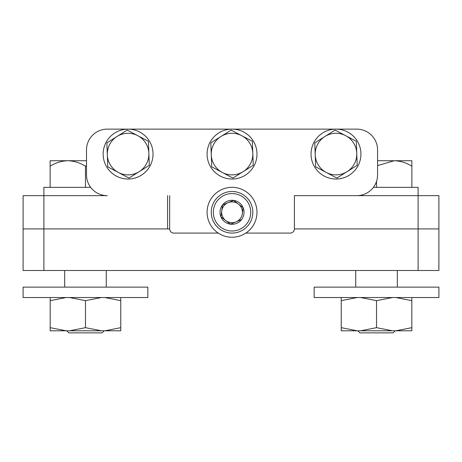 <?xml version="1.0" encoding="UTF-8"?>
<svg xmlns="http://www.w3.org/2000/svg" width="462" height="462" viewBox="0 0 462 462"><rect width="100%" height="100%" fill="white"/><g stroke="black" fill="none" stroke-linecap="round" stroke-linejoin="round"><path stroke-width="0.69" d="M438.9 270.501L23.1 270.501L23.1 195.657L107.3 195.657A20.79 20.79 0 0 1 86.51 174.867L86.51 149.919A20.79 20.79 0 0 1 107.3 129.129L356.779 129.129A20.79 20.79 0 0 1 377.57 149.919L377.57 174.867A20.79 20.79 0 0 1 356.779 195.657L294.41 195.657L294.41 228.921L294.41 195.657L438.9 195.657L438.9 270.501M217.487 232.553L217.487 233.079L173.828 233.079A4.158 4.158 0 0 1 169.669 228.921L23.1 228.921L23.1 195.657M438.9 228.921L294.41 228.921A4.158 4.158 0 0 1 290.252 233.079L246.593 233.079L246.593 232.553M167.59 228.921L167.59 195.657M169.669 228.921L169.669 195.657M418.11 270.501L418.11 187.341L373.412 187.341M90.668 187.341L43.89 187.341L43.89 270.501M103.159 154.995A24.948 24.948 0 0 1 127.171 129.146A24.948 24.948 0 0 1 153.02 153.159A24.948 24.948 0 0 1 129.008 179.008A24.948 24.948 0 0 1 103.159 154.995M207.109 154.995A24.948 24.948 0 0 1 231.121 129.146A24.948 24.948 0 0 1 256.97 153.159A24.948 24.948 0 0 1 232.958 179.008A24.948 24.948 0 0 1 207.109 154.995M311.059 154.995A24.948 24.948 0 0 1 335.071 129.146A24.948 24.948 0 0 1 360.92 153.159A24.948 24.948 0 0 1 336.908 179.008A24.948 24.948 0 0 1 311.059 154.995M106.872 142.845L127.206 130.088L137.815 135.701L148.423 141.32L149.307 165.309L128.973 178.066L118.364 172.453L107.756 166.834L106.872 142.845M117.042 136.469A20.79 20.79 0 0 1 148.868 153.315A20.79 20.79 0 0 1 118.364 172.453A20.79 20.79 0 0 1 117.042 136.469M210.822 142.845L231.156 130.088L241.765 135.701L252.373 141.32L253.257 165.309L232.923 178.066L222.314 172.453L211.706 166.834L210.822 142.845M220.992 136.469A20.79 20.79 0 0 1 252.818 153.315A20.79 20.79 0 0 1 222.314 172.453A20.79 20.79 0 0 1 220.992 136.469M314.772 142.845L335.106 130.088L345.715 135.701L356.323 141.32L357.207 165.309L336.873 178.066L326.264 172.453L315.656 166.834L314.772 142.845M324.942 136.469A20.79 20.79 0 0 1 356.768 153.315A20.79 20.79 0 0 1 326.264 172.453A20.79 20.79 0 0 1 324.942 136.469M436.111 297.528L314.16 297.528L314.16 287.133L438.9 287.133L438.9 297.528L436.111 297.528M357.195 297.528L341.239 300.647L341.239 297.528M392.486 297.528L376.53 300.647L360.574 297.528M411.821 297.528L411.821 300.647L395.865 297.528M341.239 330.792L341.239 327.673L357.195 330.792L341.239 330.792M360.574 330.792L376.53 327.673L392.486 330.792L357.195 330.792M395.865 330.792L411.821 327.673L411.821 330.792L392.486 330.792M341.239 300.647L341.239 327.673M376.53 300.647L376.53 327.673M411.821 300.647L411.821 327.673M144.346 297.528L23.1 297.528L23.1 287.133L147.84 287.133L147.84 297.528L144.346 297.528M66.135 297.528L50.179 300.647L50.179 297.528M101.426 297.528L85.47 300.647L69.514 297.528M120.761 297.528L120.761 300.647L104.805 297.528M50.179 330.792L50.179 327.673L66.135 330.792L50.179 330.792M69.514 330.792L85.47 327.673L101.426 330.792L66.135 330.792M104.805 330.792L120.761 327.673L120.761 330.792L101.426 330.792M50.179 300.647L50.179 327.673M85.47 300.647L85.47 327.673M120.761 300.647L120.761 327.673M395.241 330.792L393.162 332.871L359.898 332.871L357.819 330.792M411.873 166.199C406.369 162.78 400.479 160.955 394.202 160.73L411.873 160.73L411.873 187.341M377.57 160.73L394.202 160.73L377.57 165.61M376.53 181.358L376.53 187.341M104.181 330.792L102.102 332.871L68.838 332.871L66.759 330.792M86.51 165.61L85.47 166.199L85.47 187.341M85.47 166.199C79.966 162.78 74.076 160.955 67.799 160.73C61.59 160.938 55.7 162.763 50.127 166.199L50.127 187.341M50.127 166.199L50.127 160.73L86.51 160.73M377.57 174.867L377.57 149.919M356.779 129.129L107.3 129.129M86.51 149.919L86.51 174.867M217.487 233.079L218.249 233.079M245.83 233.079L290.252 233.079M256.988 212.289A24.948 24.948 0 0 1 232.04 237.237A24.948 24.948 0 0 1 207.092 212.289A24.948 24.948 0 0 1 232.04 187.341A24.948 24.948 0 0 1 256.988 212.289M225.704 220.53A10.395 10.395 0 0 0 236.007 221.899L230.463 224.185A12 12 0 0 0 241.557 219.606L236.007 221.899A10.395 10.395 0 0 0 238.375 204.048A10.395 10.395 0 0 0 221.737 210.92A10.395 10.395 0 0 0 225.704 220.53L220.946 216.874A12 12 0 0 0 230.463 224.185L220.946 216.874L222.522 204.972A12 12 0 0 0 220.946 216.874L220.992 216.534M224.099 193.076A20.79 20.79 0 0 1 251.253 204.348A20.79 20.79 0 0 1 239.98 231.502A20.79 20.79 0 0 1 212.826 220.23A20.79 20.79 0 0 1 224.099 193.076A20.79 20.79 0 0 0 212.826 220.23A20.79 20.79 0 0 0 239.98 231.502M233.616 200.393A12 12 0 0 0 222.522 204.972L233.616 200.393L243.133 207.704A12 12 0 0 0 233.616 200.393L222.522 204.972L221.737 210.92M230.463 224.185L241.557 219.606A12 12 0 0 0 243.133 207.704L242.342 213.658M243.133 207.704L238.375 204.048M239.183 229.579A18.711 18.711 0 0 0 249.33 205.145A18.711 18.711 0 0 0 224.896 194.999A18.711 18.711 0 0 0 214.749 219.433A18.711 18.711 0 0 0 239.183 229.579M397.32 287.133L397.32 270.501M355.74 287.133L355.74 270.501M106.26 287.133L106.26 270.501M64.68 287.133L64.68 270.501"/></g></svg>
